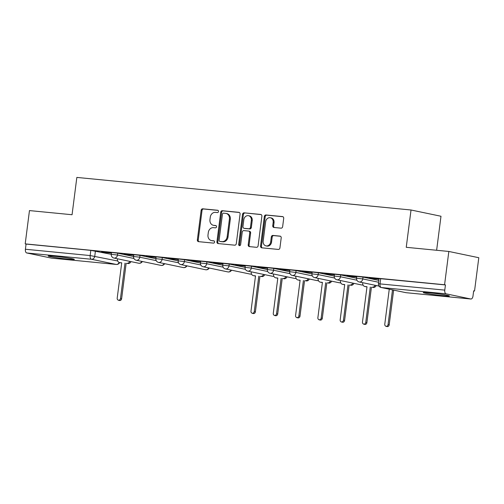 <?xml version="1.0" encoding="UTF-8"?>
<svg xmlns="http://www.w3.org/2000/svg" width="504" height="504" viewBox="0 0 504 504"><rect width="100%" height="100%" fill="white"/><g stroke="black" fill="none" stroke-linecap="round" stroke-linejoin="round"><path stroke-width="0.76" d="M218.497 211.51A1.159 0.983 -78.2 0 0 217.659 210.262L202.753 208.814A1.657 1.405 -78.2 0 0 201.14 210.319L197.354 239.879A1.657 1.405 -78.2 0 0 198.544 241.655L213.45 243.111A1.159 0.983 -78.2 0 0 213.746 240.811L211.819 240.622A5.305 4.505 -78.2 0 1 211.409 240.559A5.305 4.505 -78.2 0 1 208.001 234.927L208.316 232.464A5.305 4.505 -78.2 0 1 213.482 227.651L215.41 227.839A1.159 0.983 -78.2 0 0 215.706 225.54L213.778 225.351A5.305 4.505 -78.2 0 1 213.362 225.288A5.305 4.505 -78.2 0 1 209.96 219.656L210.275 217.192A5.305 4.505 -78.2 0 1 215.435 212.373L217.369 212.562A1.159 0.983 -78.2 0 0 218.497 211.51M429.49 292.837A13.173 0.643 -172.7 0 0 423.24 292.585A13.173 0.643 -172.7 0 0 429.881 294.002A13.173 0.643 -172.7 0 0 443.117 295.684A13.173 0.643 -172.7 0 0 449.373 295.93A13.173 0.643 -172.7 0 0 442.733 294.512A13.173 0.643 -172.7 0 0 429.49 292.837M54.432 256.278A13.173 0.643 -172.7 0 0 48.176 256.026A13.173 0.643 -172.7 0 0 54.816 257.443A13.173 0.643 -172.7 0 0 68.059 259.125A13.173 0.643 -172.7 0 0 74.309 259.371A13.173 0.643 -172.7 0 0 67.668 257.954A13.173 0.643 -172.7 0 0 54.432 256.278M281.03 228.161A1.657 1.405 -78.2 0 0 282.643 226.655L283.708 218.364A1.657 1.405 -78.2 0 0 282.517 216.588L265.961 214.975A1.657 1.405 -78.2 0 0 264.348 216.481L260.562 246.04A1.657 1.405 -78.2 0 0 261.752 247.817L278.309 249.43A1.657 1.405 -78.2 0 0 279.922 247.924L281.207 237.907A1.657 1.405 -78.2 0 0 280.01 236.13L272.929 235.437A1.657 1.405 -78.2 0 0 271.316 236.943L270.673 241.914A4.435 3.767 -78.2 0 1 266.017 245.889A4.435 3.767 -78.2 0 1 263.17 241.183L265.665 221.716A4.435 3.767 -78.2 0 1 270.32 217.747A4.435 3.767 -78.2 0 1 273.168 222.453L272.752 225.691A1.657 1.405 -78.2 0 0 273.949 227.474L281.03 228.161M25.2 243.879L29.465 210.584L72.059 214.736L76.841 177.421L411.025 209.998L406.243 247.306L448.837 251.458L444.572 284.754L25.2 243.879L26.076 244.062L25.408 249.247L90.159 255.559L117.715 260.996M240.074 214.112A1.657 1.405 -78.2 0 0 238.883 212.335L222.327 210.716A1.657 1.405 -78.2 0 0 220.714 212.222L216.928 241.788A1.657 1.405 -78.2 0 0 218.119 243.564L234.675 245.177A1.657 1.405 -78.2 0 0 236.288 243.671L240.074 214.112M244.144 212.846L260.7 214.458A1.657 1.405 -78.2 0 1 261.891 216.241L258.105 245.801A1.657 1.405 -78.2 0 1 256.492 247.306L249.404 246.613A1.657 1.405 -78.2 0 1 248.214 244.837L249.751 232.848A1.657 1.405 -78.2 0 0 248.554 231.065L243.854 230.612A1.657 1.405 -78.2 0 0 242.241 232.117L240.641 244.597A1.159 0.983 -78.2 0 1 238.682 244.402L242.531 214.351A1.657 1.405 -78.2 0 1 244.144 212.846L261.16 214.603M448.837 251.458L478.8 257.72L474.535 291.016L473.647 290.928M436.628 250.268L440.987 216.254L411.025 209.998M444.572 284.754L445.448 284.936L444.78 290.121A3.377 1.777 95.6 0 0 446.097 293.832L470.818 298.998A3.377 1.777 95.6 0 0 470.925 299.017A3.377 1.777 95.6 0 0 472.998 296.018L473.659 290.833L474.535 291.016M26.076 244.062L90.821 250.368L111.283 254.325L117.489 255.03L133.925 258.464M51.654 258.142A3.377 1.777 -84.4 0 1 51.553 258.136A3.377 1.777 -84.4 0 1 51.452 258.124L26.725 252.958A3.377 1.777 -84.4 0 1 25.408 249.247M133.762 255.081L123.883 254.117M156.057 257.254L146.179 256.29M178.359 259.428L168.481 258.464M200.655 261.601L190.777 260.637M222.951 263.775L213.072 262.811M245.253 265.948L235.374 264.984M267.548 268.122L257.67 267.158M289.844 270.295L279.972 269.331M312.146 272.469L302.268 271.505M334.442 274.642L324.563 273.678M356.738 276.816L346.865 275.852M379.039 278.989L369.161 278.025M162.319 257.531L162.086 259.377L155.881 258.665L156.114 256.826L162.319 257.531L178.177 260.845L178.41 258.999L184.621 259.705L200.472 263.019L200.712 261.173L206.917 261.878L222.768 265.192L223.007 263.346L229.219 264.052L245.07 267.366L245.303 265.52L251.515 266.225L267.366 269.539L267.605 267.693L273.811 268.399L289.661 271.713L289.901 269.867L296.113 270.572L311.963 273.886L312.197 272.04L318.408 272.746L334.259 276.06L334.499 274.214L340.704 274.919L356.555 278.233L356.794 276.387L363.006 277.093L378.857 280.407M117.728 253.184L117.489 255.03A3.377 2.866 101.8 0 1 114.206 258.098A3.377 2.866 101.8 0 1 113.942 258.054A3.377 3.377 0 0 1 111.283 254.318L111.516 252.479L117.728 253.184L133.579 256.498L133.818 254.652L140.024 255.358L155.875 258.672M111.466 252.907L101.588 251.943M101.569 252.088L111.447 253.052M445.448 284.936L379.09 278.561L378.428 283.746L444.78 290.121M123.864 254.262L133.743 255.226M146.166 256.435L156.038 257.399M168.462 258.609L178.34 259.573M190.758 260.782L200.636 261.746M213.06 262.956L222.932 263.92M235.355 265.129L245.234 266.093M257.651 267.303L267.529 268.267M279.953 269.476L289.825 270.44M302.249 271.65L312.127 272.614M324.544 273.823L334.423 274.787M346.846 275.997L356.719 276.961M369.142 278.17L379.021 279.134M213.362 225.288L214.238 225.471A5.305 4.505 -78.2 0 0 214.647 225.534L213.778 225.351M216.084 225.672L214.647 225.534M211.409 240.559L212.279 240.742A5.305 4.505 -78.2 0 0 212.694 240.805L211.819 240.622M214.131 240.944L212.694 240.805M218.043 210.401L203.629 208.996A1.657 1.405 -78.2 0 0 202.016 210.502L198.229 240.061A1.657 1.405 -78.2 0 0 198.96 241.7M239.343 212.474L223.196 210.899A1.657 1.405 -78.2 0 0 221.584 212.404L217.797 241.97A1.657 1.405 -78.2 0 0 218.528 243.602M223.574 213.167A1.159 0.983 -78.2 0 0 222.447 214.225L219.12 240.169A1.159 0.983 -78.2 0 0 219.958 241.416L221.993 241.611A5.305 4.505 -78.2 0 0 227.153 236.798L229.427 219.057A5.305 4.505 -78.2 0 0 226.019 213.431A5.305 4.505 -78.2 0 0 225.609 213.368L223.574 213.167M220.651 241.561A1.159 0.983 -78.2 0 0 220.828 241.599L219.958 241.416M226.019 213.431L226.894 213.614A5.305 4.505 -78.2 0 1 230.297 219.24L228.029 236.981A5.305 4.505 -78.2 0 1 222.863 241.794L220.828 241.599M249.43 231.248A1.657 1.405 -78.2 0 1 250.62 233.031L249.083 245.02A1.657 1.405 -78.2 0 0 249.82 246.658M245.013 213.028A1.657 1.405 -78.2 0 0 243.401 214.534L239.551 244.585A1.159 0.983 -78.2 0 0 239.885 245.606M251.345 220.406A4.435 3.767 -78.2 0 0 248.497 215.699A4.435 3.767 -78.2 0 0 243.835 219.675L242.959 226.529A1.657 1.405 -78.2 0 0 244.15 228.312L248.85 228.766A1.657 1.405 -78.2 0 0 250.463 227.26L251.345 220.406L252.214 220.588A4.435 3.767 -78.2 0 0 249.367 215.882L248.497 215.699M244.768 228.438A1.657 1.405 -78.2 0 0 245.026 228.495L244.15 228.312M252.214 220.588L251.338 227.443A1.657 1.405 -78.2 0 1 249.726 228.948L245.026 228.495M270.32 217.747L271.196 217.93A4.435 3.767 -78.2 0 1 274.044 222.636L273.628 225.874A1.657 1.405 -78.2 0 0 274.359 227.512M266.017 245.889L266.887 246.072A4.435 3.767 -78.2 0 0 271.549 242.096L270.673 241.914M280.47 236.269L273.798 235.62A1.657 1.405 -78.2 0 0 272.185 237.126L271.549 242.096M282.977 216.726L266.83 215.158A1.657 1.405 -78.2 0 0 265.217 216.657L261.431 246.223A1.657 1.405 -78.2 0 0 262.162 247.861M130.971 261.614A3.377 2.866 101.8 0 1 128.01 263.548L126.869 263.315A3.377 2.866 -78.2 0 0 129.837 261.374M117.463 258.791L117.438 259.006A3.377 2.866 -78.2 0 0 119.605 262.59A3.377 2.866 -78.2 0 0 119.87 262.628L121.729 262.811L117.193 298.198A1.94 1.651 -78.2 0 0 120.481 298.519L125.011 263.132M126.151 263.372L121.615 298.759A1.94 1.651 101.8 0 1 119.574 300.497L118.44 300.258M121.71 262.937L121.004 262.868A3.377 2.866 101.8 0 1 120.74 262.83L119.605 262.59M264.757 274.655A3.377 2.866 101.8 0 1 261.797 276.589L260.656 276.356A3.377 2.866 -78.2 0 0 263.623 274.415M251.25 271.832L251.225 272.047A3.377 2.866 -78.2 0 0 253.392 275.631A3.377 2.866 -78.2 0 0 253.657 275.669L255.515 275.852L250.979 311.239A1.94 1.651 -78.2 0 0 254.268 311.56L258.798 276.173M259.938 276.413L255.402 311.8A1.94 1.651 101.8 0 1 253.361 313.538L252.227 313.299M255.496 275.978L254.791 275.909A3.377 2.866 101.8 0 1 254.526 275.871L253.392 275.631M287.06 276.828A3.377 2.866 101.8 0 1 284.092 278.762L282.958 278.529A3.377 2.866 -78.2 0 0 285.925 276.589M273.552 274.006L273.521 274.22A3.377 2.866 -78.2 0 0 275.688 277.805A3.377 2.866 -78.2 0 0 275.953 277.843L277.811 278.025L273.275 313.412A1.94 1.651 -78.2 0 0 276.564 313.734L281.1 278.347M282.234 278.586L277.698 313.967A1.94 1.651 101.8 0 1 275.656 315.712L274.522 315.473M277.792 278.151L277.087 278.082A3.377 2.866 101.8 0 1 276.828 278.044L275.688 277.805M309.355 279.002A3.377 2.866 101.8 0 1 306.388 280.936L305.254 280.703A3.377 2.866 -78.2 0 0 308.221 278.762M295.848 276.179L295.823 276.394A3.377 2.866 -78.2 0 0 297.99 279.978A3.377 2.866 -78.2 0 0 298.248 280.016L300.107 280.199L295.577 315.586A1.94 1.651 -78.2 0 0 298.866 315.907L303.395 280.52M304.529 280.76L300 316.14A1.94 1.651 101.8 0 1 297.959 317.885L296.825 317.646M300.094 280.325L299.389 280.256A3.377 2.866 101.8 0 1 299.124 280.218L297.99 279.978M331.657 281.175A3.377 2.866 101.8 0 1 328.69 283.109L327.55 282.876A3.377 2.866 -78.2 0 0 330.517 280.936M318.144 278.353L318.118 278.567A3.377 2.866 -78.2 0 0 320.286 282.152A3.377 2.866 -78.2 0 0 320.55 282.19L322.409 282.372L317.873 317.759A1.94 1.651 -78.2 0 0 321.161 318.081L325.691 282.694M326.831 282.933L322.295 318.314A1.94 1.651 101.8 0 1 320.254 320.059L319.12 319.82M322.39 282.498L321.684 282.429A3.377 2.866 101.8 0 1 321.42 282.391L320.286 282.152M353.953 283.349A3.377 2.866 101.8 0 1 350.986 285.283L349.852 285.05A3.377 2.866 -78.2 0 0 352.819 283.109M340.446 280.526L340.414 280.741A3.377 2.866 -78.2 0 0 342.581 284.325A3.377 2.866 -78.2 0 0 342.846 284.363L344.704 284.546L340.169 319.933A1.94 1.651 -78.2 0 0 343.457 320.254L347.993 284.867M349.127 285.106L344.591 320.487A1.94 1.651 101.8 0 1 342.556 322.232L341.416 321.993M344.686 284.672L343.98 284.603A3.377 2.866 101.8 0 1 343.722 284.565L342.581 284.325M376.249 285.522A3.377 2.866 101.8 0 1 373.281 287.456L372.147 287.223A3.377 2.866 -78.2 0 0 375.115 285.283M362.741 282.7L362.716 282.914A3.377 2.866 -78.2 0 0 364.883 286.499A3.377 2.866 -78.2 0 0 365.142 286.537L367 286.719L362.471 322.106A1.94 1.651 -78.2 0 0 365.759 322.428L370.289 287.041M371.423 287.28L366.893 322.661A1.94 1.651 101.8 0 1 364.852 324.406L363.718 324.166M366.988 286.845L366.282 286.776A3.377 2.866 101.8 0 1 366.017 286.738L364.883 286.499M389.264 289.189L384.766 324.28A1.94 1.651 -78.2 0 0 388.055 324.601L392.503 289.869M393.637 290.109L389.189 324.834A1.94 1.651 101.8 0 1 387.148 326.579L386.014 326.34M446.097 293.832L381.352 287.526L406.073 292.692L470.818 298.998M95.426 251.011L94.765 256.202A3.377 2.866 -78.2 0 1 91.476 259.27L26.725 252.958M51.452 258.124L116.197 264.436L91.476 259.27A3.377 1.777 -84.4 0 1 90.159 255.559L90.821 250.368M363.006 277.093L362.767 278.933L378.617 282.246M340.704 274.919L340.471 276.759L356.901 280.199M318.408 272.746L318.169 274.586L334.606 278.025M296.113 270.572L295.873 272.418L312.304 275.852M273.811 268.399L273.577 270.245L290.008 273.678M251.515 266.225L251.276 268.071L267.712 271.505M229.219 264.052L228.98 265.898L245.41 269.331M206.917 261.878L206.684 263.724L223.114 267.158M184.621 259.705L184.382 261.551L200.819 264.984M155.881 258.665A3.377 3.377 0 0 0 158.54 262.401A3.377 2.866 101.8 0 0 158.798 262.445A3.377 2.866 101.8 0 0 162.086 259.377L178.517 262.811M140.024 255.358L139.791 257.204L156.221 260.637M141.857 261.4A3.377 2.866 101.8 0 1 138.928 263.264A3.377 2.866 -78.2 0 1 138.663 263.22A3.377 3.377 0 0 0 142.336 261.5M133.579 256.492L139.791 257.204A3.377 2.866 101.8 0 1 136.502 260.272A3.377 2.866 101.8 0 1 136.238 260.228A3.377 3.377 0 0 1 133.579 256.492M178.177 260.839L184.382 261.551A3.377 2.866 101.8 0 1 181.1 264.613A3.377 2.866 101.8 0 1 180.835 264.575A3.377 3.377 0 0 1 178.177 260.839M200.472 263.012L206.684 263.724A3.377 2.866 101.8 0 1 203.396 266.786A3.377 2.866 101.8 0 1 203.131 266.748A3.377 3.377 0 0 1 200.472 263.012M222.774 265.186L228.98 265.898A3.377 2.866 101.8 0 1 225.691 268.96A3.377 2.866 101.8 0 1 225.433 268.922A3.377 3.377 0 0 1 222.774 265.186M245.07 267.359L251.276 268.071A3.377 2.866 101.8 0 1 247.993 271.133A3.377 2.866 101.8 0 1 247.729 271.095A3.377 3.377 0 0 1 245.07 267.359M267.366 269.533L273.577 270.245A3.377 2.866 101.8 0 1 270.289 273.307A3.377 2.866 101.8 0 1 270.024 273.269A3.377 3.377 0 0 1 267.366 269.533M289.668 271.706L295.873 272.418A3.377 2.866 101.8 0 1 292.585 275.48A3.377 2.866 101.8 0 1 292.326 275.442A3.377 3.377 0 0 1 289.668 271.706M311.963 273.88L318.169 274.586A3.377 2.866 101.8 0 1 314.887 277.654A3.377 2.866 101.8 0 1 314.622 277.616A3.377 3.377 0 0 1 311.963 273.88M334.259 276.053L340.471 276.759A3.377 2.866 101.8 0 1 337.182 279.827A3.377 2.866 101.8 0 1 336.918 279.789A3.377 3.377 0 0 1 334.259 276.053M356.561 278.227L362.767 278.933A3.377 2.866 101.8 0 1 359.478 282.001A3.377 2.866 101.8 0 1 359.22 281.963A3.377 3.377 0 0 1 356.561 278.227M164.153 263.573A3.377 2.866 101.8 0 1 161.223 265.438A3.377 2.866 -78.2 0 1 160.959 265.394A3.377 3.377 0 0 0 164.632 263.674M186.455 265.747A3.377 2.866 101.8 0 1 183.519 267.611A3.377 2.866 -78.2 0 1 183.261 267.567A3.377 3.377 0 0 0 186.934 265.847M208.751 267.92A3.377 2.866 101.8 0 1 205.821 269.785A3.377 2.866 -78.2 0 1 205.556 269.741A3.377 3.377 0 0 0 209.229 268.021M231.046 270.094A3.377 2.866 101.8 0 1 228.117 271.952A3.377 2.866 -78.2 0 1 227.852 271.914A3.377 3.377 0 0 0 231.525 270.194M251.49 274A3.377 2.866 101.8 0 1 250.412 274.126A3.377 2.866 -78.2 0 1 250.154 274.088A3.377 3.377 0 0 0 251.528 274.088M273.785 276.173A3.377 2.866 101.8 0 1 272.714 276.299A3.377 2.866 -78.2 0 1 272.45 276.261A3.377 3.377 0 0 0 273.829 276.261M296.081 278.347A3.377 2.866 101.8 0 1 295.01 278.473A3.377 2.866 -78.2 0 1 294.745 278.435A3.377 3.377 0 0 0 296.125 278.435M318.383 280.52A3.377 2.866 101.8 0 1 317.306 280.646A3.377 2.866 -78.2 0 1 317.048 280.608A3.377 3.377 0 0 0 318.421 280.608M340.679 282.694A3.377 2.866 101.8 0 1 339.608 282.82A3.377 2.866 -78.2 0 1 339.343 282.782A3.377 3.377 0 0 0 340.723 282.782M362.981 284.867A3.377 2.866 101.8 0 1 361.904 284.993A3.377 2.866 -78.2 0 1 361.645 284.955A3.377 3.377 0 0 0 363.019 284.955M380.696 278.624L380.029 283.809A3.377 1.777 -84.4 0 0 381.352 287.526A3.377 2.866 101.8 0 1 381.087 287.482L405.808 292.648A3.377 3.377 0 0 0 406.174 292.704A3.377 1.777 95.6 0 0 406.274 292.711M470.925 299.017L406.174 292.704A3.377 1.777 95.6 0 1 406.073 292.692A3.377 2.866 101.8 0 1 405.808 292.648M119.183 262.458A3.377 2.866 -78.2 0 1 116.197 264.436A3.377 1.777 95.6 0 0 116.298 264.449A3.377 1.777 95.6 0 0 116.531 264.442M198.229 240.061L197.354 239.879M202.016 210.502L201.14 210.319M203.629 208.996L202.753 208.814M217.797 241.97L216.928 241.788M221.584 212.404L220.714 212.222M223.196 210.899L222.327 210.716M222.863 241.794L221.993 241.611M228.029 236.981L227.153 236.798M230.297 219.24L229.427 219.057M249.083 245.02L248.214 244.837M250.62 233.031L249.751 232.848M239.551 244.585L238.682 244.402M243.401 214.534L242.531 214.351M249.726 228.948L248.85 228.766M251.338 227.443L250.463 227.26M273.628 225.874L272.752 225.691M274.044 222.636L273.168 222.453M272.185 237.126L271.316 236.943M273.798 235.62L272.929 235.437M261.431 246.223L260.562 246.04M265.217 216.657L264.348 216.481M266.83 215.158L265.961 214.975M128.01 263.548L126.869 263.315M121.004 262.868L119.87 262.628M121.615 298.759L120.481 298.519M261.797 276.589L260.656 276.356M254.791 275.909L253.657 275.669M255.402 311.8L254.268 311.56M284.092 278.762L282.958 278.529M277.087 278.082L275.953 277.843M277.698 313.967L276.564 313.734M306.388 280.936L305.254 280.703M299.389 280.256L298.248 280.016M300 316.14L298.866 315.907M328.69 283.109L327.55 282.876M321.684 282.429L320.55 282.19M322.295 318.314L321.161 318.081M350.986 285.283L349.852 285.05M343.98 284.603L342.846 284.363M344.591 320.487L343.457 320.254M373.281 287.456L372.147 287.223M366.282 286.776L365.142 286.537M366.893 322.661L365.759 322.428M389.189 324.834L388.055 324.601M138.663 263.22L113.942 258.054M160.959 265.394L136.238 260.228M183.261 267.567L158.54 262.401M205.556 269.741L180.835 264.575M227.852 271.914L203.131 266.748M250.154 274.088L225.433 268.922M272.45 276.261L247.729 271.095M294.745 278.435L270.024 273.269M317.048 280.608L292.326 275.442M339.343 282.782L314.622 277.616M361.645 284.955L336.918 279.789M379.002 286.096L359.22 281.963M378.428 283.746A3.377 3.377 0 0 0 381.087 287.482M51.553 258.136L116.298 264.449A3.377 3.377 0 0 0 119.65 262.597M220.739 241.586L219.864 241.403M249.556 231.267L248.686 231.084M244.894 228.476L244.024 228.293"/></g></svg>
